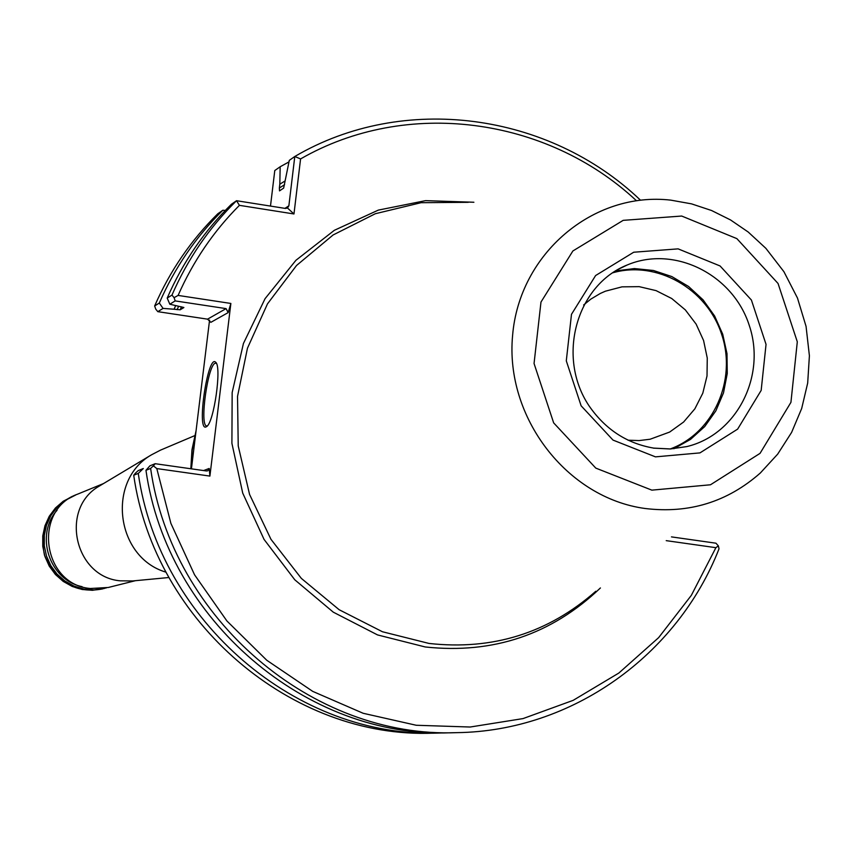<?xml version="1.0" encoding="UTF-8"?>
<svg xmlns="http://www.w3.org/2000/svg" width="852" height="852" viewBox="0 0 852 852"><rect width="100%" height="100%" fill="white"/><g stroke="black" fill="none" stroke-linecap="round" stroke-linejoin="round"><path stroke-width="1.28" d="M194.703 435.649L160.432 450.165L151.518 454.808C106.191 480.475 115.638 557.485 166.044 572.182M101.186 484.948L99.354 486.055C59.438 508.474 74.486 576.942 120.228 580.83L132.678 580.947M103.571 483.531L77.649 494.139C32.429 510.018 42.344 584.504 90.28 588.498L108.268 587.486L135.436 580.691M106.266 587.944L94.093 589.893L83.794 589.062L73.89 586.038L64.816 580.957L56.999 574.046L50.79 565.611L46.498 556.058L44.293 545.812L44.304 535.344L46.498 525.141L50.8 515.673L56.999 507.366L64.805 500.603L75.764 494.959M82.09 586.666C49.352 579.967 34.634 535.099 57.041 510.305M627.967 440.196L639.117 440.58L650.129 439.227L669.651 432.06L683.613 422.028L694.859 408.832L702.793 393.209L707.011 375.988L707.266 358.096L703.582 340.512L696.137 324.143L685.327 309.894L671.738 298.519L656.083 290.628L639.202 286.655L622.013 286.847L605.442 291.182L600.372 293.429L590.83 299.116L583.62 304.984M670.226 448.961C713.443 433.167 737.044 380.269 721.719 334.548C706.979 288.636 656.626 260.009 612.45 272.885M673.889 448.727L690.493 439.408L704.7 426.586L715.861 410.834L723.497 392.889L727.257 373.549L727.001 353.687L722.72 334.218L714.626 315.996L703.081 299.851L688.586 286.496L671.802 276.559L653.473 270.489L634.431 268.572L615.538 270.915M468.227 202.318L421.112 202.691L375.327 213.724L333.1 234.971L296.528 265.494L267.485 303.866L247.453 348.223L237.527 396.382L238.23 445.947L249.561 494.405L270.968 539.316L301.352 578.401L339.149 609.723L382.431 631.747L429.014 643.441C492.658 650.481 548.251 633.089 595.814 591.256M457.087 732.645L450.527 732.784C307.082 738.727 167.194 620.043 145.958 470.304L150.612 468.43C171.987 619.159 312.769 738.631 457.087 732.645C571.852 731.069 677.404 655.348 719.035 548.816L718.353 545.855L715.893 547.676L666.221 540.647M288.966 161.912L280.17 166.758L279.818 184.192L285.026 180.975M284.579 184.714L279.36 188.004L279.818 184.192M279.36 188.004L279.52 190.88L283.652 188.1L289.297 160.368L294.792 156.502L300.575 158.93L293.972 213.969L239.423 205.343L236.526 200.71C209.145 227.676 187.632 259.136 171.966 295.08L174.096 297.667L178.1 295.42L230.871 303.45L228.144 312.609L226.089 308.616L175.192 300.905L169.825 304.217L183.872 307.487M640.448 200.145C548.858 112.656 403.528 92.623 294.792 156.502L288.871 205.811L287.497 208.016L293.972 213.969M287.497 208.016L285.42 208.442L236.526 200.71L231.371 204.299C204.16 231.105 182.775 262.363 167.205 298.072L171.966 295.08M175.64 305.655L174.085 309.233L180.166 309.787L183.84 307.572M169.825 304.217L167.205 298.072M225.279 210.444L222.83 210.252C195.896 236.771 174.724 267.709 159.313 303.046L163.062 308.403L174.085 309.233M175.192 300.905L174.096 297.667M636.22 200.518C546.462 116.937 406.319 98.023 300.575 158.93M239.423 205.343C213.575 231.254 193.138 261.276 178.1 295.42M156.8 468.579L153.392 465.852L155.16 463.701L206.344 470.954L207.771 470.815L209.198 468.462L209.901 476.087L156.8 468.579L170.901 523.394L194.544 574.791L226.898 620.959L266.782 660.268L312.748 691.387L363.176 713.284L416.255 725.265L470.166 727.022L523.053 718.587L573.151 700.355L618.84 673.048L658.639 637.637L691.323 595.378L715.893 547.676M153.392 465.852L150.612 468.43M207.355 425.872L206.898 425.936C198.942 427.022 208.207 361.631 215.79 363.24L216.461 363.474M145.958 470.304L149.909 465.831L155.16 463.701M671.461 536.888L715.936 543.193L718.353 545.855M138.269 473.403L143.306 468.525L138.173 470.623L135.468 473.116L133.721 475.246L138.269 473.403C159.249 621.513 297.646 738.897 439.653 733.018L445.074 732.848M270.489 206.077L274.781 170.538L280.17 166.758M159.313 303.046L154.649 305.974C169.974 270.861 191.018 240.126 217.792 213.767L222.83 210.252M163.062 308.403L157.812 311.662L207.547 319.159L210.849 322.333L228.144 312.609M154.649 305.974L155.746 309.127L157.812 311.662M209.901 476.087L230.871 303.45M206.109 426.895C196.269 431.964 207.888 353.527 215.684 362.26C221.957 366.381 213.937 422.965 206.557 426.628L206.109 426.895M133.721 475.246C154.563 622.375 292.087 738.993 433.221 733.157L439.653 733.018M209.571 320.107L191.423 468.834M104.295 588.487L92.431 590.308L82.165 589.488L72.271 586.474L63.218 581.405L55.423 574.504L49.235 566.101L44.954 556.558L42.76 546.345L42.76 535.908L44.964 525.727L49.246 516.28L55.433 507.994L63.218 501.253L73.858 495.694M191.157 468.802L192.179 450.218L195.917 432.06M653.409 448.141L670.279 448.983L686.893 446.565C736.607 434.712 766.438 376.264 749.302 325.507C733.05 274.461 674.39 245.046 627.317 264.94L618.158 269.381M655.476 456.864L699.961 452.891L737.63 429.131L761.166 390.408L766.044 344.378L751.4 300.021L720.078 265.962L678.128 248.869L633.718 252.224L595.612 275.537L571.49 314.313L566.292 360.854L581.128 405.808L613.014 440.09L655.476 456.864M651.855 490.145L710.483 484.777L760.048 453.36L790.933 402.346L797.302 341.801L778.046 283.471L736.884 238.635L681.707 216.046L623.185 220.349L572.885 250.967L540.977 302.066L534.055 363.506L553.651 422.869L595.793 468.11L651.855 490.145M645.102 508.495C689.012 513.809 727.427 501.977 760.335 472.998L777.695 454.116L791.614 432.39L801.689 408.47L807.685 383.038L809.4 355.763L806.056 326.369L797.461 298.008L783.915 271.692L765.884 248.347L748.184 232.01L730.569 219.965L711.569 210.508L691.526 203.862L670.833 200.145C593.386 191.157 519.262 253.555 512.595 335.486C504.842 417.278 567.017 498.005 645.102 508.495M178.558 306.379L177.109 309.691M181.465 306.837L180.166 309.787M473.893 202.254L425.638 200.635L378.341 210.103L334.357 230.296L295.932 260.286L265.079 298.647L243.427 343.494L232.159 392.548L231.904 443.306L242.724 493.116L264.056 539.412L294.781 579.786L333.281 612.162L377.542 634.921L425.244 646.966C493.116 654.251 551.51 634.58 600.415 587.955M284.93 208.367L288.871 205.811M207.547 319.159L226.089 308.616M203.585 470.56L209.198 468.462M130.548 581.149L168.93 577.518M99.354 486.055L151.518 454.808M102.613 588.902C76.35 593.961 56.967 582.715 44.474 555.184C39.096 528.378 48.351 508.772 72.25 496.354M190.827 468.749L191.966 449.728L196.088 430.654M686.893 446.565L670.449 448.951L653.718 448.109C626.88 443.477 605.335 429.397 589.052 405.85C556.271 357.02 576.357 285.058 627.317 264.94M216.259 363.058L215.684 362.26"/></g></svg>

